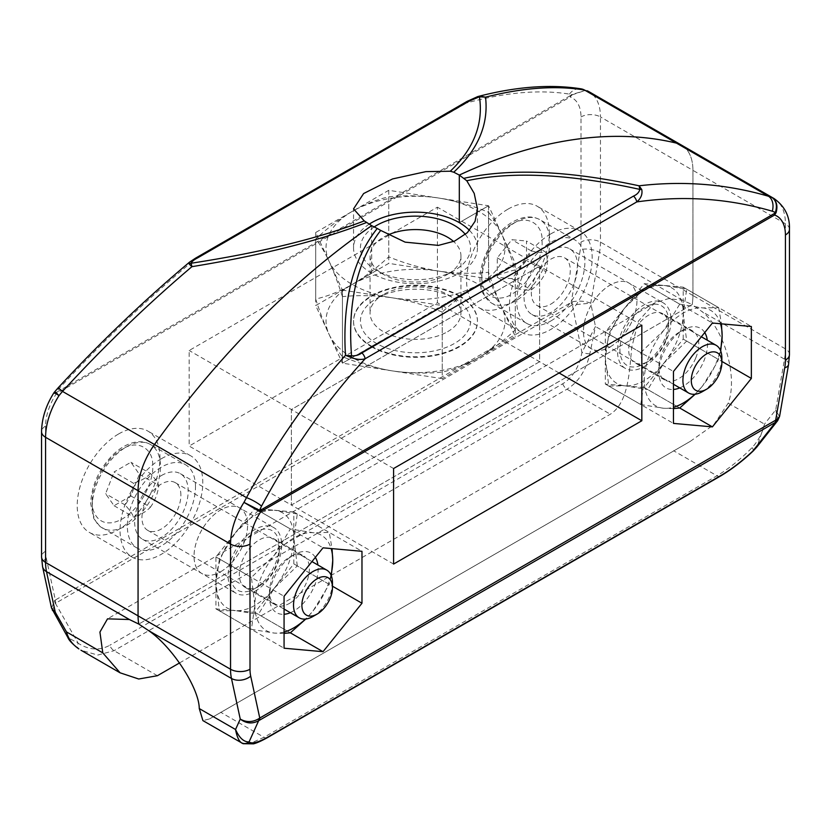<?xml version="1.0" encoding="UTF-8"?>
<svg xmlns="http://www.w3.org/2000/svg" width="831" height="831" viewBox="0 0 831 831"><rect width="100%" height="100%" fill="white"/><g stroke="black" fill="none" stroke-linecap="round" stroke-linejoin="round"><path stroke-width="0.62" stroke-dasharray="4.16 3.12" d="M644.264 366.523A37.862 21.855 120 0 0 668.997 333.158A37.862 21.855 120 0 0 663.19 302.827A37.862 21.855 120 0 0 644.264 304.697A37.862 21.855 120 0 0 619.531 338.061A37.862 21.855 120 0 0 625.338 368.393A37.862 21.855 120 0 0 644.264 366.523M610.203 346.859A37.862 21.855 120 0 0 634.936 313.495A37.862 21.855 120 0 0 629.129 283.153A37.862 21.855 120 0 0 610.203 285.033A37.862 21.855 120 0 0 585.471 318.387A37.862 21.855 120 0 0 591.267 348.729A37.862 21.855 120 0 0 610.203 346.859A37.862 21.855 -60 0 1 591.257 348.719A37.862 21.855 -60 0 1 585.46 318.387A37.862 21.855 -60 0 1 610.193 285.023A37.862 21.855 -60 0 1 629.119 283.153A37.862 21.855 -60 0 1 634.926 313.484A37.862 21.855 -60 0 1 610.193 346.849M254.878 591.329A37.862 21.855 120 0 0 279.611 557.975A37.862 21.855 120 0 0 273.804 527.633A37.862 21.855 120 0 0 254.878 529.513A37.862 21.855 120 0 0 230.145 562.867A37.862 21.855 120 0 0 235.952 593.209A37.862 21.855 120 0 0 254.878 591.329M220.807 571.666A37.862 21.855 120 0 0 245.54 538.301A37.862 21.855 120 0 0 239.744 507.97A37.862 21.855 120 0 0 220.807 509.839A37.862 21.855 120 0 0 196.074 543.204A37.862 21.855 120 0 0 201.881 573.535A37.862 21.855 120 0 0 220.807 571.666A37.862 21.855 -60 0 1 201.871 573.535A37.862 21.855 -60 0 1 196.064 543.194A37.862 21.855 -60 0 1 220.797 509.839A37.862 21.855 -60 0 1 239.733 507.959A37.862 21.855 -60 0 1 245.529 538.301A37.862 21.855 -60 0 1 220.797 571.655M371.696 225.668L371.696 273.222A61.951 35.764 180 0 0 439.215 280.971A61.951 35.764 180 0 0 477.451 247.929L477.451 208.882M469.494 230.395A61.951 35.764 180 0 1 477.451 247.929M393.593 564.072L291.39 505.061L539.62 361.745L539.62 266.2L291.39 409.517L291.39 505.061L291.38 409.517L539.61 266.2L539.61 361.745L291.38 505.061L189.167 446.05L189.167 350.505L437.407 207.189L437.407 302.733L189.167 446.05M442.248 305.559L442.248 378.624L342.445 363.178L342.434 290.112L342.445 363.178L459.314 296.272L488.566 278.821L488.566 205.756L515.303 263.375L442.248 305.559L342.445 290.112L371.696 273.222M369.234 224.152A61.951 35.764 180 0 0 353.549 247.929A61.951 35.764 180 0 0 371.686 273.222L342.434 290.112L315.697 232.493L388.752 190.309L488.555 205.745L459.314 222.635L488.566 205.756M774.014 198.526A55.064 31.796 -60 0 1 785.42 223.736L692.94 170.345A55.064 31.796 120 0 0 681.534 145.134A55.064 31.796 -60 0 1 692.929 170.334L692.929 295.493A55.064 31.796 -60 0 1 692.213 304.551A55.064 31.796 120 0 0 692.94 295.504L692.94 170.345L600.46 116.953A55.064 31.796 120 0 0 589.054 91.742M179.548 662.93L610.328 414.222C628.496 402.609 629.347 372.059 631.737 347.472L638.353 321.202L654.641 302.972L668.446 298.641L682.417 300.24L692.213 304.551L138.787 624.081L692.213 304.551L701.603 311.313C724.04 328.11 738.188 376.942 728.216 403.17L713.684 424.849L690.301 441.344L209.526 718.919L202.909 720.612M789.45 229.356A13.763 7.946 180 0 0 785.42 223.736L785.42 348.885A55.064 31.796 -60 0 1 784.495 359.169L775.707 409.922L764.499 424.111C762.609 432.619 758.485 440.451 752.128 447.608C740.286 459.553 728.558 468.933 716.945 475.779L264.019 737.274L250.682 743.226L242.029 743.205M371.696 346.849A61.951 35.764 0 0 0 439.215 354.598A61.951 35.764 0 0 0 477.451 321.555A61.951 35.764 0 0 0 459.314 296.272M459.314 295.711A61.951 35.764 180 0 1 477.451 320.995A61.951 35.764 180 0 1 439.215 354.037A61.951 35.764 180 0 1 371.696 346.288M559.086 372.984L437.407 302.733M641.833 325.212L437.407 207.189M393.593 468.528L189.167 350.505M683.217 339.09L683.217 287.162L644.264 283.683L605.321 332.13L605.321 384.067L644.264 387.547L683.217 339.09L721.859 361.402M644.264 387.547L679.706 408L647.744 389.542L663.73 363.313A55.064 31.796 120 0 0 683.207 313.131A55.064 31.796 120 0 0 663.73 285.428A55.064 31.796 120 0 0 624.798 307.917A55.064 31.796 120 0 0 611.284 330.759A55.064 31.796 120 0 0 605.321 358.088A55.064 31.796 120 0 0 624.798 385.792A55.064 31.796 120 0 0 663.73 363.313L686.686 341.094L683.207 313.131L686.686 289.178L663.73 285.428L647.744 285.698L624.798 307.917L609.902 331.829L608.801 334.145L605.321 358.088L608.801 386.062L624.798 385.792L647.744 389.542M605.321 384.067L673.463 423.405M605.321 332.13L673.463 371.478M644.264 283.683L712.406 323.02M683.217 287.162L751.359 326.5M293.831 511.969L254.878 508.489L215.925 556.947L215.925 608.874L254.878 612.354L293.831 563.896L293.831 511.969L361.973 551.306M293.831 563.896L332.473 586.208M254.878 612.354L290.32 632.817L258.358 614.348L274.344 588.119L297.29 565.911L329.273 584.37L313.287 610.598A55.064 31.796 -60 0 1 305.496 619.053M215.925 608.874L284.067 648.211M215.925 556.947L284.067 596.284M254.878 508.489L323.02 547.826M778.024 420.195L775.707 409.922L779.53 416.695M728.216 403.17L764.499 424.111L757.083 446.735M752.128 447.608A6.887 1.776 -133.3 0 1 753.229 450.963M488.555 205.745L488.555 278.811L515.303 336.441L442.248 378.624M515.303 263.375L515.303 336.441M550.808 250.744A37.862 21.855 -60 0 1 569.744 248.874A37.862 21.855 -60 0 1 575.54 279.206A37.862 21.855 -60 0 1 550.808 312.57A37.862 21.855 -60 0 1 531.882 314.44A37.862 21.855 -60 0 1 526.075 284.109A37.862 21.855 -60 0 1 550.808 250.744M161.422 475.55A37.862 21.855 -60 0 1 180.358 473.68A37.862 21.855 -60 0 1 186.154 504.012A37.862 21.855 -60 0 1 161.422 537.377A37.862 21.855 -60 0 1 142.496 539.257A37.862 21.855 -60 0 1 136.689 508.915A37.862 21.855 -60 0 1 161.422 475.55M118.594 433.969A58.513 33.78 -60 0 1 147.845 431.071A58.513 33.78 -60 0 1 156.82 477.95A58.513 33.78 -60 0 1 118.594 529.513A58.513 33.78 -60 0 1 89.343 532.411A58.513 33.78 -60 0 1 80.368 485.522A58.513 33.78 -60 0 1 118.594 433.969M161.422 458.691A58.513 33.78 -60 0 1 190.683 455.793A58.513 33.78 -60 0 1 199.648 502.682A58.513 33.78 -60 0 1 161.422 554.235A58.513 33.78 -60 0 1 132.171 557.134A58.513 33.78 -60 0 1 123.206 510.255A58.513 33.78 -60 0 1 161.422 458.691M507.98 209.152A58.513 33.78 -60 0 1 537.231 206.254A58.513 33.78 -60 0 1 546.206 253.143A58.513 33.78 -60 0 1 507.98 304.697A58.513 33.78 -60 0 1 478.729 307.595A58.513 33.78 -60 0 1 469.754 260.716A58.513 33.78 -60 0 1 507.98 209.152M550.808 233.885A58.513 33.78 -60 0 1 580.069 230.987A58.513 33.78 -60 0 1 589.034 277.866A58.513 33.78 -60 0 1 550.808 329.429A58.513 33.78 -60 0 1 521.556 332.327A58.513 33.78 -60 0 1 512.592 285.438A58.513 33.78 -60 0 1 550.808 233.885M371.686 273.222L371.686 225.668M488.555 278.811L342.434 363.178L315.697 305.559L388.752 263.375L488.555 278.811M467.084 101.392A6.887 3.978 -120 0 0 465.817 103.189C505.019 92.345 539.558 89.322 569.464 94.121L571.479 94.682L570.326 95.638A6.887 3.978 -120 0 0 570.159 96.988A41.301 23.85 -60 0 1 580.994 116.953L580.994 242.101A41.301 23.85 -60 0 1 580.298 249.809L571.24 302.162A6.887 3.978 -120 0 0 571.832 305.185L572.362 304.956L581.929 352.469L595.463 326.521L589.833 353.902C586 370.47 578.376 382.229 566.981 389.188L114.055 650.694L97.788 655.057L81.095 650.289M571.832 305.185L55.926 603.036A6.887 3.978 60 0 1 55.334 600.013L54.389 600.803L51.543 608.219M157.402 675.717L114.055 650.694A6.887 3.978 60 0 1 109.775 645.282C99.606 650.808 89.083 650.143 78.218 643.277A6.887 3.708 -56.5 0 0 78.509 648.668M589.833 353.902A6.887 1.205 -170 0 1 581.929 352.469C579.072 367.25 572.663 377.69 562.712 383.787L109.775 645.282M572.019 94.9L585.969 90.205L571.479 94.682A6.887 1.07 -142.5 0 1 572.019 94.9L570.159 96.988L56.415 393.603A6.887 3.978 60 0 1 56.581 392.253L55.604 392.512L58.7 389.001C102.442 341.686 147.606 298.693 194.205 260.01A6.887 3.978 60 0 1 195.462 258.212M459.304 296.262A61.951 35.764 0 0 0 391.785 288.513A61.951 35.764 0 0 0 353.549 321.555A61.951 35.764 0 0 0 371.686 346.849M371.686 346.288A61.951 35.764 180 0 1 353.549 320.995A61.951 35.764 180 0 1 391.785 287.952A61.951 35.764 180 0 1 459.304 295.701M52.363 610.328L55.448 603.399L78.218 643.277L67.862 637.491M55.926 603.036L55.448 603.399A6.887 3.532 46 0 1 54.389 600.803M572.289 301.798C578.563 300.562 584.723 301.009 590.748 303.138L572.362 304.956A6.887 4.228 75.3 0 1 572.289 301.798L55.334 600.013L46.276 558.12A41.301 23.85 -60 0 1 45.58 551.223L45.58 426.064A41.301 23.85 -60 0 1 56.415 393.603L54.046 392.575L54.576 391.858L55.604 392.512A6.887 6.274 -52.6 0 0 54.929 393.437M58.7 389.001A13.763 0.665 42.7 0 1 58.004 387.984M477.773 96.573L189.385 262.274M569.464 94.121A13.763 12.164 99.2 0 1 581.077 88.844M388.752 190.309L388.752 263.375M315.697 232.493L315.697 305.559M623.645 332.577A34.414 19.871 -60 0 1 650.995 304.717A34.414 19.871 -60 0 1 668.602 321.555A34.414 19.871 -60 0 1 664.883 338.643A34.414 19.871 -60 0 1 644.264 363.708A34.414 19.871 -60 0 1 622.97 361.506A34.414 19.871 -60 0 1 623.645 332.577M665.548 340.627A28.223 16.298 120 0 0 668.602 326.614A28.223 16.298 120 0 0 662.754 313.703A28.223 16.298 120 0 0 631.737 335.651A28.223 16.298 120 0 0 634.531 362.586A28.223 16.298 120 0 0 648.647 361.184A28.223 16.298 120 0 0 665.548 340.627M695.724 358.047A28.223 16.298 120 0 0 692.929 331.122A28.223 16.298 120 0 0 678.823 332.514A28.223 16.298 120 0 0 661.923 353.071A28.223 16.298 120 0 0 658.869 367.084A28.223 16.298 120 0 0 664.717 380.006A28.223 16.298 120 0 0 695.724 358.047M679.758 387.9A34.414 19.871 120 0 0 703.815 361.121A34.414 19.871 120 0 0 707.295 340.211M704.74 332.566A34.414 19.871 120 0 0 683.207 329.99A34.414 19.871 120 0 0 662.587 355.055A34.414 19.871 120 0 0 658.869 372.143A34.414 19.871 120 0 0 673.463 389.469M720.716 351.014L717.568 361.869L702.673 385.792A55.064 31.796 120 0 0 716.187 362.939A55.064 31.796 120 0 0 720.352 350.131M686.686 341.094L718.67 359.563M694.882 394.247A55.064 31.796 120 0 0 702.673 385.792L695.194 394.206M673.463 408.582L663.73 408.27L640.784 404.52L608.801 386.062M640.784 404.52L644.264 380.577L640.784 352.604L608.801 334.145M640.784 352.604L663.73 330.395L679.727 304.167L647.744 285.698M679.727 304.167L702.673 307.917L718.67 307.647L686.686 289.178M718.67 307.647L721.433 323.83M720.529 323.747A55.064 31.796 120 0 0 702.673 307.917A55.064 31.796 120 0 0 663.73 330.395A55.064 31.796 120 0 0 644.264 380.577A55.064 31.796 120 0 0 663.73 408.27A55.064 31.796 120 0 0 673.463 407.252M315.354 557.372A34.414 19.871 120 0 0 293.821 554.796A34.414 19.871 120 0 0 292.928 555.337A34.414 19.871 120 0 0 269.483 596.949A34.414 19.871 120 0 0 284.067 614.275M290.372 612.707A34.414 19.871 120 0 0 294.714 610.473A34.414 19.871 120 0 0 317.909 565.018M290.164 602.974A28.223 16.298 -60 0 1 275.321 604.812A28.223 16.298 -60 0 1 269.483 591.89A28.223 16.298 -60 0 1 288.7 557.767A28.223 16.298 -60 0 1 289.437 557.331A28.223 16.298 -60 0 1 303.544 555.929A28.223 16.298 -60 0 1 308.01 578.075A28.223 16.298 -60 0 1 290.164 602.974M284.067 632.059A55.064 31.796 -60 0 1 274.344 633.077A55.064 31.796 -60 0 1 254.878 605.384A55.064 31.796 -60 0 1 274.344 555.201A55.064 31.796 -60 0 1 292.387 538.8A55.064 31.796 -60 0 1 313.287 532.723A55.064 31.796 -60 0 1 331.143 548.553M284.067 633.388L274.344 633.077L251.398 629.337L254.878 605.384L251.398 577.42L274.344 555.201L290.341 528.973L313.287 532.723L329.273 532.453L332.036 548.637M259.989 585.554A28.223 16.298 -60 0 1 259.262 585.99A28.223 16.298 -60 0 1 245.145 587.392A28.223 16.298 -60 0 1 240.689 565.246A28.223 16.298 -60 0 1 258.524 540.347A28.223 16.298 -60 0 1 273.368 538.509A28.223 16.298 -60 0 1 279.216 551.431A28.223 16.298 -60 0 1 259.989 585.554M255.771 587.984A34.414 19.871 -60 0 1 254.878 588.525A34.414 19.871 -60 0 1 230.54 574.99A34.414 19.871 -60 0 1 253.985 532.858A34.414 19.871 -60 0 1 279.216 546.372A34.414 19.871 -60 0 1 255.771 587.984M297.29 565.911L293.821 537.937A55.064 31.796 -60 0 1 274.344 588.119A55.064 31.796 -60 0 1 256.312 604.532A55.064 31.796 -60 0 1 235.412 610.598L258.358 614.348M330.967 574.938A55.064 31.796 -60 0 1 313.287 610.598L305.808 619.022M331.33 575.821L329.273 584.37M297.29 513.984L274.344 510.244A55.064 31.796 -60 0 1 293.821 537.937L297.29 513.984L329.273 532.453M258.358 510.514L235.412 532.723A55.064 31.796 -60 0 1 274.344 510.244L258.358 510.514L290.341 528.973M219.415 558.951L215.935 582.905A55.064 31.796 -60 0 1 235.412 532.723L219.415 558.951L251.398 577.42M219.415 610.868L235.412 610.598A55.064 31.796 -60 0 1 215.935 582.905L219.415 610.868L251.398 629.337M702.382 391.65A27.537 15.893 120 0 0 721.859 357.922M550.808 304.136A27.537 15.893 120 0 0 568.799 279.87A27.537 15.893 120 0 0 564.581 257.807A27.537 15.893 120 0 0 550.808 259.179A27.537 15.893 120 0 0 532.827 283.433A27.537 15.893 120 0 0 537.044 305.496A27.537 15.893 120 0 0 550.808 304.136M550.808 320.995A48.188 27.818 120 0 0 582.292 278.541A48.188 27.818 120 0 0 574.907 239.93A48.188 27.818 120 0 0 550.808 242.309A48.188 27.818 120 0 0 519.333 284.773A48.188 27.818 120 0 0 526.719 323.384A48.188 27.818 120 0 0 550.808 320.995M497.27 277.336L516.737 288.586C518.451 283.101 518.451 276.609 516.737 269.109C523.301 264.061 528.173 258.005 531.341 250.941C537.906 252.364 542.768 252.801 545.946 252.25L526.48 241.011L526.48 260.477L511.875 278.645L497.27 277.336L497.27 257.87L511.875 239.702L526.48 241.011M516.737 288.586C523.301 289.998 528.173 290.435 531.341 289.884C537.906 284.836 542.768 278.78 545.946 271.716L526.48 260.477M511.875 278.645L531.341 289.884M545.946 271.716C547.66 266.242 547.66 259.75 545.946 252.25M497.27 257.87L516.737 269.109M531.341 250.941L511.875 239.702M180.898 495.224A27.537 15.893 120 0 0 175.196 482.624A27.537 15.893 120 0 0 153.974 489.999A27.537 15.893 120 0 0 141.956 517.703A27.537 15.893 120 0 0 147.658 530.313A27.537 15.893 120 0 0 168.88 522.938A27.537 15.893 120 0 0 180.898 495.224M195.493 486.8A48.188 27.818 120 0 0 185.521 464.737A48.188 27.818 120 0 0 148.385 477.648A48.188 27.818 120 0 0 127.351 526.137A48.188 27.818 120 0 0 137.333 548.2A48.188 27.818 120 0 0 174.468 535.289A48.188 27.818 120 0 0 195.493 486.8M130.914 495.982L150.39 507.222C146.495 511.439 140.875 514.69 133.521 516.955C132.43 513.953 129.626 509.964 125.097 504.957C129.605 498.725 132.42 491.485 133.521 483.237L114.055 471.987L130.914 462.254L139.348 474.252L130.914 495.982L114.055 505.715L105.62 493.718L114.055 471.987M150.39 507.222C154.898 500.989 157.713 493.749 158.814 485.491C157.724 482.499 154.919 478.5 150.39 473.493L130.914 462.254M312.996 616.457A27.537 15.893 120 0 0 332.473 582.739M139.348 474.252L158.814 485.491M150.39 473.493C146.495 477.721 140.875 480.962 133.521 483.237M114.055 505.715L133.521 516.955M125.097 504.957L105.62 493.718M447.629 331.673A45.435 26.228 0 0 0 460.935 313.131A45.435 26.228 0 0 0 447.629 294.579L447.629 294.579A45.435 26.228 0 0 0 383.371 294.579L376.557 298.516A55.064 31.796 180 0 1 454.443 298.516A55.064 31.796 180 0 1 454.443 343.473A55.064 31.796 180 0 1 376.557 343.473A55.064 31.796 180 0 1 376.557 298.516L383.371 294.579A45.435 26.228 0 0 0 370.065 313.131A45.435 26.228 0 0 0 383.371 331.673A45.435 26.228 0 0 0 447.629 331.673M329.066 334.363A89.488 51.667 0 0 0 352.23 357.527A89.488 51.667 0 0 0 392.336 370.896A89.488 51.667 0 0 0 478.77 357.527A89.488 51.667 0 0 0 501.934 307.626A89.488 51.667 0 0 0 438.664 271.093A89.488 51.667 0 0 0 352.23 284.462A89.488 51.667 0 0 0 329.066 334.363C333.615 343.992 338.072 351.42 342.434 356.655C358.712 363.334 375.342 368.081 392.336 370.896C409.34 373.348 425.971 373.742 442.248 372.091C454.152 369.38 466.336 364.529 478.77 357.527C491.214 350.163 503.399 340.949 515.303 329.907C510.951 324.682 506.495 317.255 501.934 307.626C497.385 297.623 492.928 285.843 488.566 272.288C472.288 273.939 455.658 273.534 438.664 271.093C421.66 268.278 405.029 263.531 388.752 256.852C376.848 267.894 364.664 277.097 352.23 284.462C339.786 291.463 327.601 296.314 315.697 299.035C320.049 312.591 324.505 324.37 329.066 334.363M388.004 234.924A45.435 26.228 0 0 0 383.371 237.251A45.435 26.228 0 0 0 370.065 255.803A45.435 26.228 0 0 0 383.371 274.344L383.371 274.344A45.435 26.228 0 0 0 447.629 274.344L454.443 270.418A55.064 31.796 -0 0 0 465.381 234.467M374.095 226.967A55.064 31.796 -0 0 0 376.557 270.418A55.064 31.796 -0 0 0 454.443 270.418L447.629 274.344A45.435 26.228 0 0 0 460.935 255.803A45.435 26.228 0 0 0 453.601 241.509M488.566 212.279C492.928 217.504 497.385 224.931 501.934 234.56A89.488 51.667 0 0 0 478.77 211.396A89.488 51.667 0 0 0 438.664 198.027C455.658 200.842 472.288 205.589 488.566 212.279L488.566 272.288M315.697 299.035L315.697 239.016C327.601 227.974 339.786 218.771 352.23 211.396C364.664 204.405 376.848 199.544 388.752 196.833L388.752 256.852M388.752 196.833C405.029 195.192 421.66 195.586 438.664 198.027A89.488 51.667 0 0 0 352.23 211.396A89.488 51.667 0 0 0 329.066 261.308C324.505 251.679 320.049 244.252 315.697 239.016M515.303 269.898C503.399 272.61 491.214 277.461 478.77 284.462A89.488 51.667 0 0 0 501.934 234.56C506.495 244.563 510.951 256.343 515.303 269.898L515.303 329.907M442.248 312.082C425.971 305.403 409.34 300.656 392.336 297.83A89.488 51.667 0 0 0 478.77 284.462C466.336 291.837 454.152 301.04 442.248 312.082L442.248 372.091M342.434 296.636C338.072 283.08 333.615 271.301 329.066 261.308A89.488 51.667 0 0 0 392.336 297.83C375.342 295.389 358.712 294.995 342.434 296.636L342.434 356.655M789.45 354.505A13.763 7.946 180 0 0 785.42 348.885L692.94 295.504M788.557 364.56A13.763 6.035 -170.2 0 0 784.495 359.169L701.603 311.313M267.457 737.616A6.887 3.978 60 0 1 264.019 737.274L220.672 712.25M720.394 476.111A6.887 3.978 -120 0 1 716.945 475.779L673.598 450.745M631.737 347.472L595.463 326.521L590.748 303.138L599.535 252.385A55.064 31.796 120 0 0 600.46 242.101L600.46 116.953A13.763 7.946 180 0 0 580.994 116.953M562.712 383.787A6.887 3.978 -120 0 0 566.981 389.188L610.328 414.222M570.326 95.638L56.581 392.253M682.417 300.24L599.535 252.385A13.763 6.035 -170.2 0 0 580.298 249.809M692.929 295.493L600.46 242.101A13.763 7.946 180 0 0 580.994 242.101M46.276 558.12A13.763 9.484 -12.2 0 0 42.558 566.659M45.58 551.223A13.763 7.946 0 0 0 41.55 556.843M45.58 426.064A13.763 7.946 0 0 0 41.55 431.684M515.771 222.085A48.188 27.818 120 0 0 484.286 264.538A48.188 27.818 120 0 0 491.672 303.149A48.188 27.818 120 0 0 515.771 300.77A48.188 27.818 120 0 0 547.245 258.306A48.188 27.818 120 0 0 539.859 219.696A48.188 27.818 120 0 0 515.771 222.085M511.875 224.328C503.046 228.026 482.105 250.567 481.7 276.598C482.105 302.152 503.046 300.521 511.875 294.018C526.802 286.955 543.401 258.212 542.051 241.748C543.401 223.736 526.802 214.149 511.875 224.328M92.314 505.902A48.188 27.818 120 0 0 102.286 527.965A48.188 27.818 120 0 0 139.421 515.054A48.188 27.818 120 0 0 160.456 466.565A48.188 27.818 120 0 0 150.473 444.502A48.188 27.818 120 0 0 113.338 457.414A48.188 27.818 120 0 0 92.314 505.902M92.314 501.405C91.098 512.301 100.146 531.248 122.489 518.835C144.823 505.456 153.88 476.059 152.665 466.565C154.015 448.543 137.416 438.965 122.489 449.135C107.552 456.198 90.963 484.951 92.314 501.405M569.744 248.874L663.19 302.827M180.358 473.68L273.804 527.633M690.301 441.344L209.526 718.919M477.451 321.555L477.451 320.995M142.496 539.257L235.952 593.209M531.882 314.44L625.338 368.393M190.683 455.793L147.845 431.071M580.069 230.987L537.231 206.254M353.549 247.929L353.549 208.882M654.641 302.972L107.521 618.846M353.549 321.555L353.549 320.995M521.556 332.327L478.729 307.595M132.171 557.134L89.343 532.411M81.074 650.278L80.545 649.967M54.046 392.575L54.576 391.858M668.602 326.614L668.602 321.555M692.929 331.122L662.754 313.703M678.823 332.514L683.207 329.99M648.647 361.184L644.264 363.708M664.717 380.006L634.531 362.586M658.869 367.084L658.869 372.143M269.483 591.89L269.483 596.949M245.145 587.392L275.321 604.812M259.262 585.99L254.878 588.525M289.437 557.331L293.821 554.796M273.368 538.509L303.544 555.929M279.216 551.431L279.216 546.372M526.719 323.384L491.672 303.149L483.206 293.842C472.538 274.334 489.75 234.373 513.018 221.804C523.166 216.164 532.12 215.458 539.859 219.696L574.907 239.93M564.581 257.807L701.354 336.773M537.044 305.496L673.463 384.254M137.333 548.2L99.959 526.387L93.82 518.658L90.693 503.659C91.431 485.792 98.712 469.64 112.549 455.18C119.435 448.418 126.634 444.17 134.134 442.414C140.169 441.095 145.622 441.791 150.473 444.502L185.521 464.737M175.196 482.624L311.968 561.59M147.658 530.313L284.067 609.071M447.629 294.579L454.443 298.516M370.065 255.803L370.065 313.131M460.935 255.803L460.935 313.131M383.371 274.344L376.557 270.418"/><path stroke-width="1.25" d="M464.228 178.25C510.494 168.142 568.778 170.667 639.081 185.801C683.601 180.587 726.741 184.077 768.509 196.261A13.763 9.743 106.4 0 1 772.3 211.219C728.558 198.432 683.394 195.327 636.795 201.912A6.887 3.978 -120 0 0 633.523 196.085C636.982 194.568 639.091 192.335 639.86 189.406C570.118 173.991 512.415 171.103 466.762 180.743L459.314 175.081L459.314 222.646A61.951 35.764 180 0 1 469.494 230.395M466.762 180.743L474.2 193.374L477.451 208.882L475.062 221.306L467.386 232.638L454.609 241.083L438.404 245.394L405.144 242.153L380.712 230.426C357.216 260.705 347.503 302.515 351.555 355.855C355.626 355.99 359.075 355.014 361.901 352.905A6.887 3.978 60 0 1 365.183 358.732C325.981 401.674 291.442 450.807 261.536 506.11L259.521 510.244L260.674 510.089A6.887 3.978 60 0 1 260.841 511.626L258.981 511.242A6.887 4.737 -55.8 0 0 259.521 510.244L243.971 502.371L246.506 497.634C275.3 444.72 308.28 397.28 345.467 355.315C342.289 301.424 352.884 259.147 377.243 228.463L380.712 230.426M261.536 506.11A13.763 3.075 28.4 0 0 246.506 497.634L154.504 444.523A55.064 31.796 120 0 0 138.071 490.695L138.06 615.854L138.071 490.695A55.064 31.796 -60 0 1 154.493 444.512A638.644 368.725 120 0 1 371.696 225.668L377.243 228.463M772.3 211.219L776.071 212.705L774.585 215.021A6.887 3.978 -120 0 0 774.419 213.474L775.396 212.404C777.442 205.61 776.299 200.645 771.989 197.518L768.509 196.261L584.494 90.018A13.763 12.164 99.2 0 0 581.077 88.844L584.494 90.018C555.7 85.333 522.72 87.712 485.533 97.154C488.711 124.442 478.116 149.455 453.757 172.204L459.304 175.071A638.644 368.725 -60 0 1 676.496 143.129A55.064 31.796 -60 0 1 681.524 145.134A55.064 31.796 120 0 0 676.507 143.14A638.644 368.725 120 0 0 459.314 175.081M242.029 743.205L241.167 742.613C238.663 740.566 236.783 736.204 235.537 729.504L240.252 719.075L231.465 678.449A55.064 31.796 -60 0 1 230.54 669.246L138.071 615.854A55.064 31.796 120 0 0 138.787 624.081A55.064 31.796 -60 0 1 138.06 615.854L45.58 562.462A55.064 31.796 120 0 0 46.505 571.666L55.293 612.281L66.501 631.913C68.391 638.977 72.515 644.638 78.872 648.907L78.696 648.803A6.887 3.708 -56.5 0 0 78.872 648.907M241.167 742.613A6.887 6.69 -47.3 0 0 249.071 741.917C251.928 744.161 258.337 742.457 268.288 736.806A6.887 3.978 60 0 1 267.457 737.616C257.444 743.184 253.735 743.745 253.486 743.838L243.088 743.714L202.909 720.612L199.263 708.563C199.16 688.141 172.225 646.695 148.583 630.594L138.787 624.071L129.397 619.521L107.521 618.846L99.928 632.059L102.784 652.865L120.09 672.809L138.715 679.01L157.402 675.717L179.548 662.93M361.973 551.306L323.02 547.826L284.067 596.284L284.067 648.211L323.02 651.691L361.973 603.244L361.973 551.306M751.359 378.427L751.359 326.5L712.406 323.02L673.463 371.478L673.463 423.405L712.406 426.885L751.359 378.427L721.859 361.402M393.593 468.528L641.833 325.212L641.833 420.756L393.593 564.072L393.593 468.528M775.074 422.522A6.887 3.978 -120 0 0 775.666 420.185L776.611 419.759A6.887 5.048 65.2 0 1 775.552 422.273L258.638 720.716A6.887 2.711 -123.8 0 0 258.711 718.763L259.76 718.036A6.887 3.978 60 0 1 259.168 720.384M721.225 475.311C731.394 469.328 741.917 461.267 752.782 451.108L775.552 422.273L777.743 420.579L757.083 446.735L752.782 451.108A6.887 1.776 -133.3 0 0 753.229 450.963L753.229 450.963C742.415 461.153 731.477 469.536 720.394 476.111L720.394 476.111A6.887 3.978 -120 0 0 721.225 475.311L268.288 736.806M641.833 420.756L559.086 372.984M695.194 394.206L679.727 408L712.406 426.885M332.473 586.208L361.973 603.244M305.808 619.022L290.341 632.817L323.02 651.691M641.761 189.551L639.081 185.801L639.86 189.406A6.887 4.29 -16.5 0 1 641.761 189.551C642.643 194.236 640.992 198.36 636.795 201.912L365.183 358.732C361.07 359.979 356.322 359.543 350.942 357.444L351.555 355.855L345.467 355.315L350.942 357.444M785.42 360.135L785.42 234.976A41.301 23.85 120 0 0 774.585 215.021L260.841 511.626A41.301 23.85 120 0 0 250.006 544.087L250.006 669.246A41.301 23.85 120 0 0 250.702 676.154L259.76 718.036L775.666 420.185L784.724 367.842A41.301 23.85 120 0 0 785.42 360.135A13.763 7.946 180 0 0 789.45 354.505L789.45 229.356C789.99 216.569 784.838 206.296 774.014 198.526A55.064 31.796 -60 0 0 771.989 197.518C776.611 200.78 777.972 205.839 776.071 212.705M789.45 354.505L788.557 364.56L779.571 416.487L776.611 419.759M199.263 708.563L235.537 729.504C239.338 737.938 243.847 742.073 249.071 741.917L258.638 720.716C252.375 724.123 246.236 723.572 240.252 719.075C246.277 722.482 252.437 722.378 258.711 718.763M250.006 669.246A13.763 7.946 0 0 1 230.54 669.246L230.54 544.087A55.064 31.796 -60 0 1 243.971 502.371L258.981 511.242M364.238 220.911L353.549 208.882L363.614 193.55L392.596 178.925L425.856 171.633L450.288 171.228C473.784 148.801 483.497 123.985 479.445 96.791L469.1 101.153A6.887 3.978 -120 0 0 467.084 101.392L195.462 258.212A6.887 3.978 60 0 1 197.477 257.974C194.018 259.719 191.909 261.474 191.14 263.24C260.882 252.51 318.585 238.404 364.238 220.911L371.686 225.658A638.644 368.725 -60 0 0 154.493 444.512L62.491 391.401L59.011 395.587A55.064 31.796 120 0 0 45.58 437.303L45.58 562.462A13.763 7.946 0 0 1 41.55 556.843L41.55 431.684A13.763 7.946 0 0 0 45.58 437.303L230.54 544.087A13.763 7.946 0 0 0 250.006 544.087M453.757 172.204L450.288 171.228M459.304 175.071L459.304 222.635A61.951 35.764 180 0 0 369.234 224.152M774.014 198.526L681.534 145.134A55.064 31.796 -60 0 1 681.534 145.134L589.054 91.742A55.064 31.796 120 0 0 587.029 90.735L589.054 91.742M120.09 672.809L81.074 650.278M467.084 101.392L477.773 96.573L480.058 96.188L485.533 97.154L479.445 96.791A6.887 2.254 -94.7 0 1 480.058 96.188M366.772 222.417C320.506 240.45 262.222 255.2 191.919 266.668C147.399 304.395 104.259 345.966 62.491 391.401A13.763 0.665 42.7 0 0 58.004 387.984L54.046 392.575C45.954 405.341 41.799 418.377 41.55 431.684M78.509 648.668A6.887 3.708 -56.5 0 0 78.696 648.803C72.567 644.129 68.952 640.358 67.862 637.491L66.501 631.913L102.784 652.865M52.363 610.328L55.293 612.281L51.501 608.001L42.558 566.659A13.763 9.484 -12.2 0 0 46.505 571.666L129.397 619.521M67.851 637.481L51.501 608.001M54.929 393.437C53.028 391.827 54.389 392.544 59.011 395.587L55.604 392.512M195.462 258.212L189.385 262.264L189.239 264.092L191.919 266.668L191.14 263.24A6.887 6.295 146.6 0 0 189.239 264.092M707.295 340.211A34.414 19.871 120 0 0 704.74 332.566M720.352 350.131A55.064 31.796 120 0 0 722.139 335.61L720.716 351.014M679.727 408L673.463 408.582M721.433 323.83L722.139 335.61A55.064 31.796 120 0 0 720.529 323.747M673.463 389.469A34.414 19.871 120 0 0 679.758 387.9M673.463 407.252A55.064 31.796 120 0 0 694.882 394.247M284.067 614.275A34.414 19.871 120 0 0 290.372 612.707M317.909 565.018A34.414 19.871 120 0 0 315.354 557.372M331.143 548.553A55.064 31.796 -60 0 1 332.753 560.426A55.064 31.796 -60 0 1 330.967 574.938M305.496 619.053A55.064 31.796 -60 0 1 284.067 632.059M332.036 548.637L332.753 560.426L331.33 575.821M290.341 632.817L284.067 633.388M702.382 391.65L706.568 389.23A21.627 12.486 -60 0 1 691.278 380.411A21.627 12.486 -60 0 1 706.568 353.923A21.627 12.486 -60 0 1 721.859 362.752A21.627 12.486 -60 0 1 706.568 389.23L702.382 391.65A27.537 15.893 120 0 1 688.619 393.011A27.537 15.893 120 0 1 684.401 370.948A27.537 15.893 120 0 1 702.382 346.683A27.537 15.893 120 0 1 716.156 345.322A27.537 15.893 120 0 1 721.859 357.922L721.859 362.752M301.892 605.217A21.627 12.486 -60 0 1 317.182 578.74A21.627 12.486 -60 0 1 332.473 587.569L332.473 582.739A27.537 15.893 120 0 0 326.77 570.128A27.537 15.893 120 0 0 305.548 577.514A27.537 15.893 120 0 0 293.53 605.217A27.537 15.893 120 0 0 299.233 617.828A27.537 15.893 120 0 0 312.996 616.457L317.182 614.047A21.627 12.486 -60 0 1 301.892 605.217M332.473 587.569A21.627 12.486 -60 0 1 317.182 614.047M453.601 241.509A45.435 26.228 0 0 0 447.629 237.251A45.435 26.228 0 0 0 388.004 234.924M465.381 234.467A55.064 31.796 -0 0 0 376.557 225.45A55.064 31.796 -0 0 0 374.095 226.967M250.702 676.154A13.763 9.484 -12.2 0 1 231.465 678.449L148.583 630.594M633.523 196.085L361.901 352.905M267.457 737.616L720.394 476.111M774.419 213.474L260.674 510.089M789.45 229.356A13.763 7.946 180 0 1 785.42 234.976M788.557 364.56A13.763 6.035 -170.2 0 1 784.724 367.842M469.1 101.153L197.477 257.974M779.571 416.466L777.723 420.59M757.041 446.798L753.229 450.963M42.558 566.659L41.55 556.843M189.385 262.274C144.023 300.386 100.229 342.289 58.004 387.984M581.077 88.844C550.527 84.014 516.093 86.59 477.773 96.573M701.354 336.773L716.156 345.322M673.463 384.254L688.619 393.011M311.968 561.59L326.77 570.128M284.067 609.071L299.233 617.828"/></g></svg>
